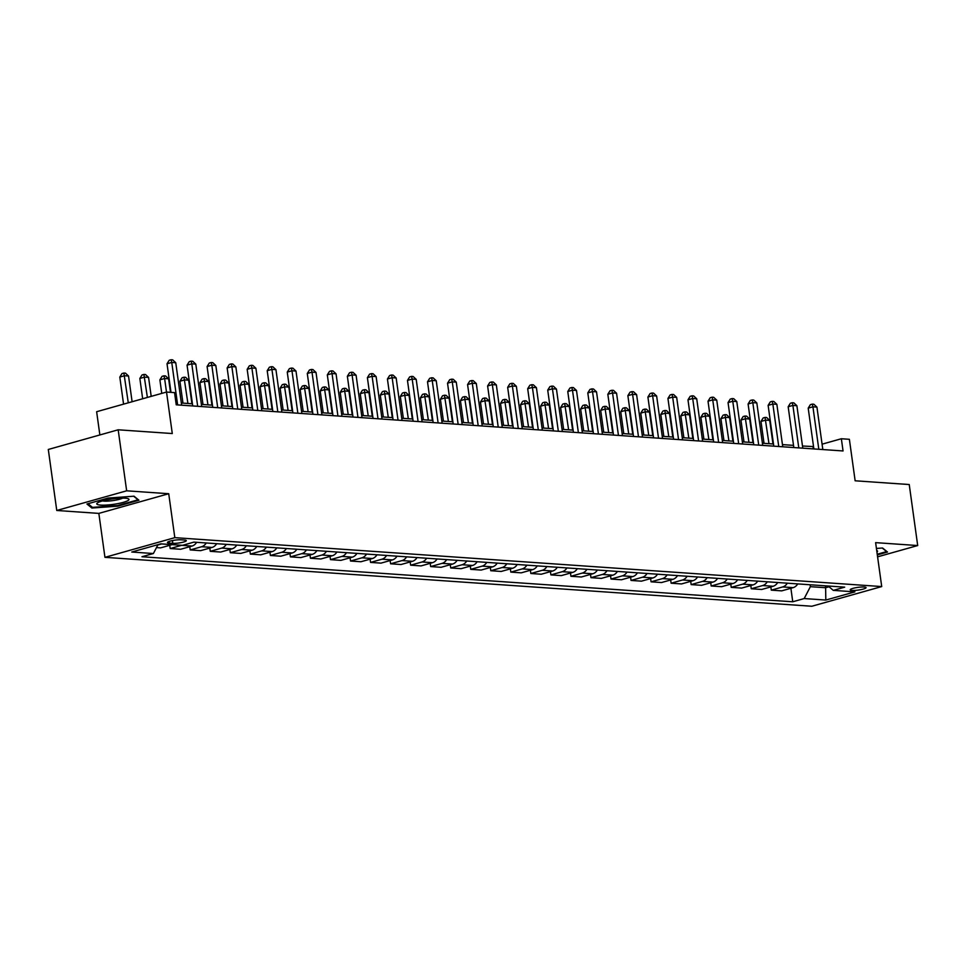 <?xml version="1.0" encoding="UTF-8"?>
<svg xmlns="http://www.w3.org/2000/svg" width="966" height="966" viewBox="0 0 966 966"><rect width="100%" height="100%" fill="white"/><g stroke="black" fill="none" stroke-linecap="round" stroke-linejoin="round"><path stroke-width="1.45" d="M864.172 587.014A8.006 1.364 172.1 0 0 855.308 587.811A8.006 1.364 172.1 0 0 850.201 589.815A8.006 1.364 172.1 0 0 852.084 590.419A8.006 1.364 172.1 0 0 860.947 589.622A8.006 1.364 172.1 0 0 866.055 587.618A8.006 1.364 172.1 0 0 864.172 587.014M104.944 557.334L811.838 606.25L881.717 586.567L174.822 537.651L104.944 557.334L98.846 513.393L168.724 493.723L126.655 490.813L56.765 510.483L98.846 513.393M56.765 510.483L48.3 449.468L118.178 429.798L172.286 433.541L166.526 392.051L96.636 411.721L99.86 434.954M877.599 556.839L917.7 545.548L909.235 484.534L855.139 480.79L849.38 439.301L841.362 438.745L822.078 444.179M126.655 490.813L118.178 429.798M170.487 392.329L168.615 378.793L164.606 378.515L166.49 392.063L174.544 392.607L176.235 404.814L843.052 450.953L841.362 438.745M169.267 543.097L172.793 543.339A7.752 1.316 172.1 0 0 181.379 542.566A7.752 1.316 172.1 0 0 186.317 540.634A7.752 1.316 172.1 0 0 184.494 540.042L180.968 539.801A7.752 1.316 172.1 0 0 172.383 540.574A7.752 1.316 172.1 0 0 167.444 542.518A7.752 1.316 172.1 0 0 169.267 543.097L169.038 541.455M158.026 544.631L153.389 553.53L141.966 556.742L792.76 601.782L790.888 588.282M153.389 553.53L131.75 552.033L160.839 543.846L182.477 545.343L193.9 542.119L844.695 587.159L833.272 590.371L854.91 591.868L825.821 600.055L804.183 598.558L792.76 601.782M168.724 493.723L174.822 537.651M917.7 545.548L875.619 542.638L881.717 586.567M813.541 446.582L802.48 446.002M793.521 445.374L782.448 444.614M773.488 443.986L762.415 443.225M753.456 442.609L742.371 441.836M733.411 441.22L722.339 440.448M713.379 439.832L702.306 439.059M693.347 438.443L682.262 437.683M673.302 437.055L662.229 436.294M653.27 435.666L642.197 434.905M633.225 434.289L622.152 433.517M613.193 432.901L602.12 432.128M593.16 431.512L582.087 430.739M573.116 430.124L562.043 429.363M553.083 428.735L542.011 427.974M533.051 427.346L521.966 426.586M513.006 425.97L501.934 425.197M492.974 424.581L481.901 423.808M472.942 423.193L461.857 422.42M452.897 421.804L441.824 421.043M432.865 420.415L421.792 419.655M412.832 419.027L401.747 418.266M392.788 417.65L381.715 416.877M372.755 416.261L361.682 415.489M352.711 414.873L341.638 414.112M332.678 413.484L321.606 412.724M312.646 412.096L301.573 411.335M292.601 410.719L281.529 409.946M272.569 409.33L261.496 408.558M252.537 407.942L241.452 407.169M232.492 406.553L221.419 405.792M212.46 405.165L201.387 404.404M192.427 403.776L181.342 403.015M825.35 585.819L825.616 587.726L829.045 586.76M810.112 584.768L810.377 586.676L825.616 587.726L825.821 600.055M813.336 448.9L813.034 446.727M161.72 543.906A9.998 7.668 94 0 1 161.588 543.943L157.832 544.993M797.735 583.911A9.998 7.668 94 0 1 793.146 587.642L781.711 590.866L771.291 590.141L770.844 586.893M777.702 582.522A9.998 7.668 94 0 1 773.102 586.265L761.679 589.477L751.258 588.753L750.811 585.505M757.658 581.134A9.998 7.668 94 0 1 753.069 584.877L741.647 588.089L731.226 587.364L730.767 584.128M737.626 579.745A9.998 7.668 94 0 1 733.037 583.488L721.602 586.7L711.181 585.988L710.735 582.74M717.593 578.356A9.998 7.668 94 0 1 712.993 582.1L701.57 585.311L691.149 584.599L690.702 581.351M697.549 576.98A9.998 7.668 94 0 1 692.96 580.711L681.537 583.935L671.116 583.21L670.658 579.962M677.516 575.591A9.998 7.668 94 0 1 672.928 579.322L661.493 582.546L651.072 581.822L650.625 578.574M657.484 574.202A9.998 7.668 94 0 1 652.883 577.946L641.46 581.158L631.04 580.433L630.593 577.185M637.439 572.814A9.998 7.668 94 0 1 632.851 576.557L621.416 579.769L611.007 579.045L610.548 575.808M617.407 571.425A9.998 7.668 94 0 1 612.806 575.168L601.383 578.38L590.963 577.668L590.516 574.42M597.374 570.037A9.998 7.668 94 0 1 592.774 573.78L581.351 576.992L570.93 576.279L570.483 573.031M577.33 568.66A9.998 7.668 94 0 1 572.741 572.391L561.306 575.615L550.898 574.891L550.439 571.643M557.297 567.271A9.998 7.668 94 0 1 552.697 571.003L541.274 574.227L530.853 573.502L530.406 570.254M537.253 565.883A9.998 7.668 94 0 1 532.664 569.626L521.242 572.838L510.821 572.114L510.374 568.865M517.221 564.494A9.998 7.668 94 0 1 512.632 568.237L501.197 571.449L490.776 570.725L490.33 567.489M497.188 563.106A9.998 7.668 94 0 1 492.588 566.849L481.165 570.061L470.744 569.348L470.297 566.1M477.144 561.717A9.998 7.668 94 0 1 472.555 565.46L461.132 568.684L450.711 567.96L450.253 564.712M457.111 560.34A9.998 7.668 94 0 1 452.523 564.072L441.088 567.296L430.667 566.571L430.22 563.323M437.079 558.952A9.998 7.668 94 0 1 432.478 562.683L421.055 565.907L410.635 565.182L410.188 561.934M417.034 557.563A9.998 7.668 94 0 1 412.446 561.306L401.023 564.518L390.602 563.794L390.143 560.546M397.002 556.175A9.998 7.668 94 0 1 392.413 559.918L380.978 563.13L370.558 562.405L370.111 559.169M376.969 554.786A9.998 7.668 94 0 1 372.369 558.529L360.946 561.741L350.525 561.029L350.078 557.78M356.925 553.397A9.998 7.668 94 0 1 352.336 557.14L340.901 560.365L330.493 559.64L330.034 556.392M336.892 552.021A9.998 7.668 94 0 1 332.292 555.752L320.869 558.976L310.448 558.251L310.001 555.003M316.86 550.632A9.998 7.668 94 0 1 312.26 554.363L300.837 557.587L290.416 556.863L289.969 553.615M296.816 549.243A9.998 7.668 94 0 1 292.227 552.987L280.792 556.199L270.383 555.474L269.925 552.238M276.783 547.855A9.998 7.668 94 0 1 272.183 551.598L260.76 554.81L250.339 554.098L249.892 550.849M256.739 546.466A9.998 7.668 94 0 1 252.15 550.209L240.727 553.421L230.306 552.709L229.86 549.461M236.706 545.078A9.998 7.668 94 0 1 232.118 548.821L220.683 552.045L210.262 551.32L209.815 548.072M216.674 543.701A9.998 7.668 94 0 1 212.073 547.432L200.65 550.656L190.23 549.932L189.783 546.684M196.629 542.312A9.998 7.668 94 0 1 192.041 546.056L180.618 549.268L170.197 548.543L169.738 545.295M172.141 544.619A9.998 7.668 94 0 1 172.008 544.667L160.573 547.879L156.48 547.601M181.753 545.283A9.998 7.668 94 0 1 181.62 545.331L170.197 548.543M206.253 542.977A9.998 7.668 94 0 1 201.653 546.72L190.23 549.932M226.286 544.365A9.998 7.668 94 0 1 221.697 548.096L210.262 551.32M246.33 545.754A9.998 7.668 94 0 1 241.729 549.485L230.306 552.709M266.362 547.13A9.998 7.668 94 0 1 261.774 550.874L250.339 554.098M286.395 548.519A9.998 7.668 94 0 1 281.806 552.262L270.383 555.474M306.439 549.908A9.998 7.668 94 0 1 301.839 553.651L290.416 556.863M326.472 551.296A9.998 7.668 94 0 1 321.883 555.039L310.448 558.251M346.504 552.685A9.998 7.668 94 0 1 341.916 556.416L330.493 559.64M366.549 554.073A9.998 7.668 94 0 1 361.948 557.805L350.525 561.029M386.581 555.45A9.998 7.668 94 0 1 381.993 559.193L370.558 562.405M406.614 556.839A9.998 7.668 94 0 1 402.025 560.582L390.602 563.794M426.658 558.227A9.998 7.668 94 0 1 422.057 561.971L410.635 565.182M446.69 559.616A9.998 7.668 94 0 1 442.102 563.359L430.667 566.571M466.735 561.005A9.998 7.668 94 0 1 462.134 564.736L450.711 567.96M486.767 562.393A9.998 7.668 94 0 1 482.167 566.124L470.744 569.348M506.8 563.77A9.998 7.668 94 0 1 502.211 567.513L490.776 570.725M526.844 565.158A9.998 7.668 94 0 1 522.244 568.902L510.821 572.114M546.877 566.547A9.998 7.668 94 0 1 542.288 570.29L530.853 573.502M566.909 567.936A9.998 7.668 94 0 1 562.321 571.679L550.898 574.891M586.954 569.324A9.998 7.668 94 0 1 582.353 573.055L570.93 576.279M606.986 570.701A9.998 7.668 94 0 1 602.398 574.444L590.963 577.668M627.019 572.089A9.998 7.668 94 0 1 622.43 575.833L611.007 579.045M647.063 573.478A9.998 7.668 94 0 1 642.462 577.221L631.04 580.433M667.095 574.867A9.998 7.668 94 0 1 662.507 578.61L651.072 581.822M687.128 576.255A9.998 7.668 94 0 1 682.539 579.986L671.116 583.21M707.172 577.644A9.998 7.668 94 0 1 702.572 581.375L691.149 584.599M727.205 579.02A9.998 7.668 94 0 1 722.616 582.764L711.181 585.988M747.249 580.409A9.998 7.668 94 0 1 742.649 584.152L731.226 587.364M767.282 581.798A9.998 7.668 94 0 1 762.681 585.541L751.258 588.753M787.314 583.186A9.998 7.668 94 0 1 782.726 586.93L771.291 590.141M804.183 598.558L810.377 586.676M828.176 586.012L833.272 590.371M91.903 508.044L117.888 506.148L138.935 500.231L133.996 496.198L107.999 498.082L86.952 504.01L91.903 508.044L91.722 506.752M877.321 554.895L887.513 552.033L882.562 548L876.428 548.447M117.804 505.496L117.888 506.148M177.635 404.911L171.755 362.443L175.752 362.721L181.644 405.189M170.994 392.365L167.021 363.771L171.755 362.443L171.091 359.75L172.697 359.859L175.752 362.721M167.021 363.771L169.207 360.282L171.091 359.75M132.113 401.747L128.538 376.015L124.529 375.738L119.808 377.066L123.563 404.15M119.808 377.066L121.982 373.576L123.877 373.045L128.285 402.822M123.877 373.045L125.483 373.154L128.538 376.015M197.68 406.288L191.787 363.832L195.796 364.11L201.689 406.565M192.729 405.949L187.066 365.16L191.787 363.832L191.135 361.139L192.729 361.248L195.796 364.11M187.066 365.16L189.239 361.67L191.135 361.139M217.712 407.676L211.82 365.22L215.829 365.498L221.721 407.954M212.761 407.338L207.098 366.549L211.82 365.22L211.168 362.528L212.774 362.636L215.829 365.498M207.098 366.549L209.284 363.059L211.168 362.528M237.757 409.065L231.864 366.609L235.861 366.887L241.754 409.343M232.794 408.727L227.143 367.937L231.864 366.609L231.2 363.916L232.806 364.025L235.861 366.887M227.143 367.937L229.316 364.448L231.2 363.916M151.203 396.362L148.571 377.404L144.562 377.126L139.841 378.455L142.666 398.765M139.841 378.455L142.026 374.965L143.91 374.434L147.387 397.437M143.91 374.434L145.516 374.542L148.571 377.404M159.885 379.843L162.059 376.354L163.954 375.822L164.606 378.515L159.885 379.843L161.757 393.391M163.954 375.822L165.548 375.931L168.615 378.793M191.92 403.74L188.648 380.169L184.639 379.904L179.917 381.232L182.96 403.124M179.917 381.232L182.103 377.742L183.987 377.211L187.911 403.474M183.987 377.211L185.593 377.32L188.648 380.169M257.789 410.453L251.897 367.986L255.905 368.263L261.798 410.731M252.838 410.115L247.175 369.326L251.897 367.986L251.245 365.305L252.838 365.414L255.905 368.263M247.175 369.326L249.349 365.836L251.245 365.305M211.952 405.128L208.68 381.558L204.671 381.28L199.95 382.608L202.993 404.512M199.95 382.608L202.136 379.131L204.019 378.6L207.944 404.851M204.019 378.6L205.625 378.708L208.68 381.558M128.043 500.533A16.253 2.765 172.1 0 0 128.128 498.685A16.253 2.765 172.1 0 0 113.01 498.83A16.253 2.765 172.1 0 0 97.723 502.731A16.253 2.765 172.1 0 0 97.397 502.948A16.253 2.765 172.1 0 0 107.938 504.952A16.253 2.765 172.1 0 0 128.043 500.533M133.67 496.222L138.066 499.796L117.671 505.544L92.482 507.367L88.003 503.721M102.505 500.895A11.121 1.896 172.1 0 0 112.744 500.617A11.121 1.896 172.1 0 0 122.658 498.106M876.935 552.105A16.253 2.765 172.1 0 0 876.717 550.487M882.248 548.024L886.631 551.598L877.237 554.243M277.822 411.842L271.929 369.374L275.938 369.652L281.831 412.12M272.871 411.492L267.208 370.702L271.929 369.374L271.277 366.682L272.883 366.802L275.938 369.652M267.208 370.702L269.393 367.213L271.277 366.682M297.866 413.231L291.974 370.763L295.982 371.041L301.863 413.508M292.903 412.88L287.252 372.091L291.974 370.763L291.309 368.07L292.915 368.179L295.982 371.041M287.252 372.091L289.426 368.601L291.309 368.07M317.899 414.607L312.006 372.151L316.015 372.429L321.907 414.885M312.948 414.269L307.285 373.48L312.006 372.151L311.354 369.459L312.96 369.567L316.015 372.429M307.285 373.48L309.458 369.99L311.354 369.459M337.931 415.996L332.038 373.54L336.047 373.818L341.94 416.274M332.98 415.658L327.317 374.868L332.038 373.54L331.386 370.847L332.992 370.956L336.047 373.818M327.317 374.868L329.503 371.379L331.386 370.847M357.975 417.384L352.083 374.929L356.092 375.206L361.984 417.662M353.013 417.046L347.362 376.257L352.083 374.929L351.431 372.236L353.025 372.345L356.092 375.206M347.362 376.257L349.535 372.767L351.431 372.236M231.997 406.517L228.725 382.947L224.716 382.669L219.994 383.997L223.025 405.901M219.994 383.997L222.168 380.507L224.064 379.976L227.988 406.239M224.064 379.976L225.658 380.097L228.725 382.947M252.029 407.906L248.757 384.335L244.748 384.057L240.027 385.386L243.07 407.29M240.027 385.386L242.212 381.896L244.096 381.365L248.02 407.628M244.096 381.365L245.702 381.473L248.757 384.335M272.062 409.294L268.789 385.724L264.793 385.446L260.071 386.774L263.102 408.666M260.071 386.774L262.245 383.285L264.129 382.753L268.053 409.016M264.129 382.753L265.735 382.862L268.789 385.724M292.106 410.683L288.834 387.112L284.825 386.835L280.104 388.163L283.147 410.055M280.104 388.163L282.277 384.673L284.173 384.142L288.097 410.405M284.173 384.142L285.767 384.251L288.834 387.112M312.139 412.059L308.866 388.489L304.858 388.211L300.136 389.552L303.179 411.444M300.136 389.552L302.322 386.062L304.205 385.531L308.13 411.782M304.205 385.531L305.811 385.639L308.866 388.489M378.008 418.773L372.115 376.305L376.124 376.583L382.017 419.051M373.057 418.435L367.394 377.646L372.115 376.305L371.463 373.625L373.069 373.733L376.124 376.583M367.394 377.646L369.567 374.156L371.463 373.625M332.171 413.448L328.911 389.878L324.902 389.6L320.181 390.928L323.212 412.832M320.181 390.928L322.354 387.451L324.238 386.907L328.162 413.17M324.238 386.907L325.844 387.028L328.911 389.878M398.04 420.162L392.148 377.694L396.157 377.972L402.049 420.439M393.09 419.812L387.426 379.022L392.148 377.694L391.496 375.001L393.102 375.122L396.157 377.972M387.426 379.022L389.612 375.533L391.496 375.001M352.216 414.837L348.943 391.266L344.934 390.989L340.213 392.317L343.256 414.221M340.213 392.317L342.387 388.827L344.282 388.296L348.207 414.559M344.282 388.296L345.888 388.417L348.943 391.266M418.085 421.55L412.192 379.083L416.201 379.36L422.094 421.828M413.122 421.2L407.471 380.411L412.192 379.083L411.54 376.39L413.134 376.499L416.201 379.36M407.471 380.411L409.644 376.921L411.54 376.39M372.248 416.225L368.976 392.655L364.967 392.377L360.246 393.705L363.288 415.609M360.246 393.705L362.431 390.216L364.315 389.684L368.239 415.948M364.315 389.684L365.921 389.793L368.976 392.655M438.117 422.927L432.225 380.471L436.234 380.749L442.126 423.205M433.166 422.589L427.503 381.799L432.225 380.471L431.573 377.778L433.179 377.887L436.234 380.749M427.503 381.799L429.689 378.31L431.573 377.778M392.281 417.614L389.02 394.043L385.011 393.766L380.29 395.094L383.321 416.986M380.29 395.094L382.464 391.604L384.347 391.073L388.284 417.336M384.347 391.073L385.953 391.182L389.02 394.043M458.15 424.315L452.269 381.86L456.266 382.138L462.159 424.593M453.199 423.977L447.536 383.188L452.269 381.86L451.605 379.167L453.211 379.276L456.266 382.138M447.536 383.188L449.721 379.698L451.605 379.167M412.325 419.002L409.053 395.432L405.044 395.154L400.322 396.483L403.365 418.375M400.322 396.483L402.496 392.993L404.392 392.462L408.316 418.725M404.392 392.462L405.998 392.57L409.053 395.432M478.194 425.704L472.302 383.248L476.31 383.526L482.203 425.982M473.243 425.366L467.58 384.577L472.302 383.248L471.65 380.556L473.243 380.664L476.31 383.526M467.58 384.577L469.754 381.087L471.65 380.556M432.357 420.379L429.085 396.809L425.076 396.531L420.355 397.871L423.398 419.763M420.355 397.871L422.54 394.382L424.424 393.85L428.349 420.101M424.424 393.85L426.03 393.959L429.085 396.809M498.227 427.093L492.334 384.625L496.343 384.903L502.235 427.37M493.276 426.743L487.613 385.953L492.334 384.625L491.682 381.944L493.288 382.053L496.343 384.903M487.613 385.953L489.798 382.476L491.682 381.944M518.271 428.481L512.378 386.014L516.375 386.291L522.268 428.759M513.308 428.131L507.657 387.342L512.378 386.014L511.714 383.321L513.32 383.442L516.375 386.291M507.657 387.342L509.831 383.852L511.714 383.321M538.303 429.87L532.411 387.402L536.42 387.68L542.312 430.136M533.353 429.52L527.69 388.73L532.411 387.402L531.759 384.71L533.353 384.818L536.42 387.68M527.69 388.73L529.863 385.241L531.759 384.71M558.336 431.247L552.443 388.791L556.452 389.069L562.345 431.524M553.385 430.908L547.722 390.119L552.443 388.791L551.791 386.098L553.397 386.207L556.452 389.069M547.722 390.119L549.908 386.629L551.791 386.098M578.38 432.635L572.488 390.179L576.497 390.457L582.377 432.913M573.418 432.297L567.766 391.508L572.488 390.179L571.824 387.487L573.43 387.595L576.497 390.457M567.766 391.508L569.94 388.018L571.824 387.487M598.413 434.024L592.52 391.568L596.529 391.834L602.422 434.302M593.462 433.686L587.799 392.896L592.52 391.568L591.868 388.875L593.474 388.984L596.529 391.834M587.799 392.896L589.972 389.407L591.868 388.875M618.445 435.412L612.553 392.945L616.562 393.222L622.454 435.69M613.495 435.062L607.831 394.273L612.553 392.945L611.901 390.264L613.507 390.373L616.562 393.222M607.831 394.273L610.017 390.795L611.901 390.264M638.49 436.801L632.597 394.333L636.606 394.611L642.499 437.079M633.527 436.451L627.876 395.662L632.597 394.333L631.933 391.641L633.539 391.761L636.606 394.611M627.876 395.662L630.049 392.172L631.933 391.641M658.522 438.178L652.63 395.722L656.638 396L662.531 438.455M653.571 437.84L647.908 397.05L652.63 395.722L651.978 393.029L653.584 393.138L656.638 396M647.908 397.05L650.082 393.56L651.978 393.029M452.39 421.768L449.13 398.197L445.121 397.92L440.399 399.248L443.43 421.152M440.399 399.248L442.573 395.758L444.469 395.227L448.393 421.49M444.469 395.227L446.063 395.348L449.13 398.197M472.434 423.156L469.162 399.586L465.153 399.308L460.432 400.636L463.475 422.54M460.432 400.636L462.605 397.147L464.501 396.615L468.425 422.879M464.501 396.615L466.107 396.724L469.162 399.586M492.467 424.545L489.194 400.975L485.186 400.697L480.464 402.025L483.507 423.929M480.464 402.025L482.65 398.535L484.534 398.004L488.458 424.267M484.534 398.004L486.14 398.113L489.194 400.975M512.511 425.934L509.239 402.363L505.23 402.085L500.509 403.414L503.54 425.306M500.509 403.414L502.682 399.924L504.578 399.393L508.502 425.656M504.578 399.393L506.172 399.501L509.239 402.363M532.544 427.322L529.271 403.752L525.263 403.474L520.541 404.802L523.584 426.694M520.541 404.802L522.727 401.313L524.61 400.781L528.535 427.044M524.61 400.781L526.216 400.89L529.271 403.752M552.576 428.699L549.304 405.128L545.307 404.851L540.586 406.191L543.616 428.083M540.586 406.191L542.759 402.701L544.643 402.17L548.567 428.421M544.643 402.17L546.249 402.279L549.304 405.128M572.621 430.087L569.348 406.517L565.339 406.239L560.618 407.567L563.661 429.472M560.618 407.567L562.792 404.078L564.687 403.546L568.612 429.81M564.687 403.546L566.281 403.667L569.348 406.517M592.653 431.476L589.381 407.906L585.372 407.628L580.651 408.956L583.693 430.86M580.651 408.956L582.836 405.466L584.72 404.935L588.644 431.198M584.72 404.935L586.326 405.044L589.381 407.906M612.685 432.865L609.413 409.294L605.416 409.016L600.695 410.345L603.726 432.237M600.695 410.345L602.869 406.855L604.752 406.324L608.677 432.587M604.752 406.324L606.358 406.432L609.413 409.294M678.555 439.566L672.662 397.111L676.671 397.388L682.564 439.844M673.604 439.228L667.941 398.439L672.662 397.111L672.01 394.418L673.616 394.526L676.671 397.388M667.941 398.439L670.126 394.949L672.01 394.418M632.73 434.253L629.458 410.683L625.449 410.405L620.727 411.733L623.77 433.625M620.727 411.733L622.901 408.244L624.797 407.712L628.721 433.975M624.797 407.712L626.403 407.821L629.458 410.683M698.599 440.955L692.707 398.499L696.715 398.777L702.608 441.233M693.636 440.617L687.985 399.827L692.707 398.499L692.054 395.806L693.648 395.915L696.715 398.777M687.985 399.827L690.159 396.338L692.054 395.806M652.762 435.642L649.49 412.071L645.481 411.794L640.76 413.122L643.803 435.014M640.76 413.122L642.945 409.632L644.829 409.101L648.754 435.364M644.829 409.101L646.435 409.21L649.49 412.071M718.632 442.343L712.739 399.876L716.748 400.153L722.64 442.621M713.681 442.005L708.018 401.216L712.739 399.876L712.087 397.195L713.693 397.304L716.748 400.153M708.018 401.216L710.203 397.726L712.087 397.195M672.795 437.018L669.535 413.448L665.526 413.17L660.804 414.499L663.835 436.403M660.804 414.499L662.978 411.021L664.862 410.49L668.798 436.741M664.862 410.49L666.468 410.598L669.535 413.448M738.664 443.732L732.771 401.264L736.78 401.542L742.673 444.01M733.713 443.382L728.05 402.593L732.771 401.264L732.119 398.572L733.725 398.692L736.78 401.542M728.05 402.593L730.236 399.115L732.119 398.572M692.839 438.407L689.567 414.837L685.558 414.559L680.837 415.887L683.88 437.791M680.837 415.887L683.01 412.397L684.906 411.866L688.83 438.129M684.906 411.866L686.512 411.987L689.567 414.837M758.708 445.121L752.816 402.653L756.825 402.931L762.717 445.398M753.758 444.771L748.095 403.981L752.816 402.653L752.164 399.96L753.758 400.069L756.825 402.931M748.095 403.981L750.268 400.492L752.164 399.96M712.872 439.796L709.599 416.225L705.591 415.948L700.869 417.276L703.912 439.18M700.869 417.276L703.055 413.786L704.938 413.255L708.863 439.518M704.938 413.255L706.544 413.363L709.599 416.225M778.741 446.497L772.848 404.042L776.857 404.319L782.75 446.775M773.79 446.159L768.127 405.37L772.848 404.042L772.196 401.349L773.802 401.458L776.857 404.319M768.127 405.37L770.313 401.88L772.196 401.349M732.904 441.184L729.644 417.614L725.635 417.336L720.914 418.664L723.945 440.556M720.914 418.664L723.087 415.175L724.983 414.643L728.907 440.907M724.983 414.643L726.577 414.752L729.644 417.614M798.785 447.886L792.893 405.43L796.89 405.708L802.782 448.164M793.823 447.548L788.171 406.758L792.893 405.43L792.229 402.737L793.835 402.846L796.89 405.708M788.171 406.758L790.345 403.269L792.229 402.737M752.949 442.573L749.676 419.002L745.667 418.725L740.946 420.053L743.989 441.945M740.946 420.053L743.12 416.563L745.015 416.032L748.94 442.295M745.015 416.032L746.621 416.141L749.676 419.002M818.818 449.275L812.925 406.819L816.934 407.097L822.827 449.552M813.867 448.936L808.204 408.147L812.925 406.819L812.273 404.126L813.867 404.235L816.934 407.097M808.204 408.147L810.377 404.657L812.273 404.126M772.981 443.949L769.709 420.379L765.7 420.113L760.979 421.442L764.021 443.334M760.979 421.442L763.164 417.952L765.048 417.421L768.972 443.684M765.048 417.421L766.654 417.529L769.709 420.379M172.008 544.667L161.588 543.943M192.041 546.056L181.62 545.331M212.073 547.432L201.653 546.72M232.118 548.821L221.697 548.096M252.15 550.209L241.729 549.485M272.183 551.598L261.774 550.874M292.227 552.987L281.806 552.262M312.26 554.363L301.839 553.651M332.292 555.752L321.883 555.039M352.336 557.14L341.916 556.416M372.369 558.529L361.948 557.805M392.413 559.918L381.993 559.193M412.446 561.306L402.025 560.582M432.478 562.683L422.057 561.971M452.523 564.072L442.102 563.359M472.555 565.46L462.134 564.736M492.588 566.849L482.167 566.124M512.632 568.237L502.211 567.513M532.664 569.626L522.244 568.902M552.697 571.003L542.288 570.29M572.741 572.391L562.321 571.679M592.774 573.78L582.353 573.055M612.806 575.168L602.398 574.444M632.851 576.557L622.43 575.833M652.883 577.946L642.462 577.221M672.928 579.322L662.507 578.61M692.96 580.711L682.539 579.986M712.993 582.1L702.572 581.375M733.037 583.488L722.616 582.764M753.069 584.877L742.649 584.152M773.102 586.265L762.681 585.541M793.146 587.642L782.726 586.93M172.407 540.574L172.793 543.339"/></g></svg>
